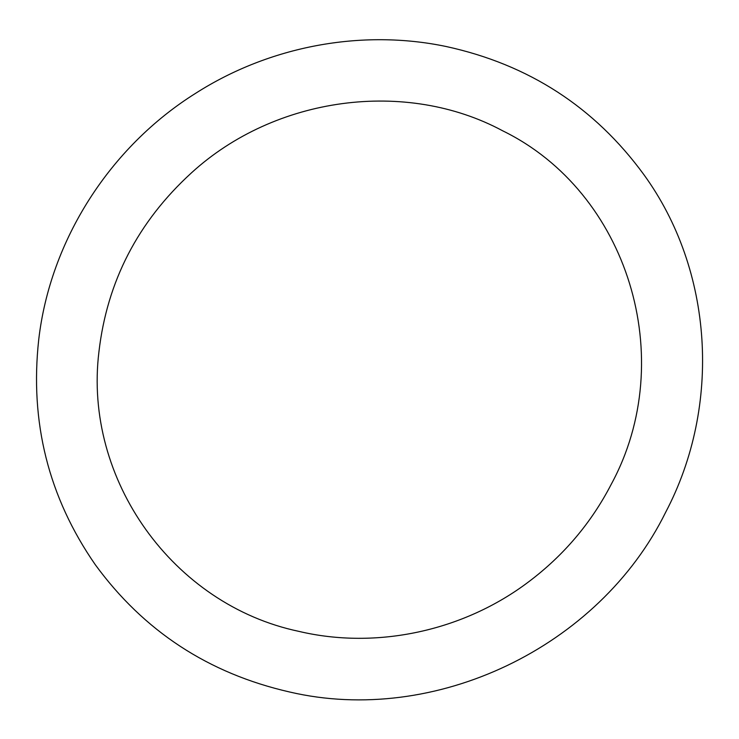 <?xml version="1.0" encoding="UTF-8"?>
<svg xmlns="http://www.w3.org/2000/svg" width="739" height="739" viewBox="0 0 739 739"><rect width="100%" height="100%" fill="white"/><g stroke="black" fill="none" stroke-linecap="round" stroke-linejoin="round"><path stroke-width="1.11" d="M611.181 484.405C679.464 358.683 627.965 192.02 502.723 130.831C406.136 78.842 275.222 96.246 191.438 172.871C137.934 221.765 107.1 281.393 98.934 351.773C83.295 479.472 172.972 604.871 298.898 631.374C376.622 649.775 463.667 631.051 528.902 581.63C563.82 555.303 591.246 522.898 611.181 484.405M665.608 512.376C721.92 405.425 713.311 270.16 643.761 174.487C594.553 107.155 528.699 64.505 446.199 46.52C361.722 28.821 269.707 46.021 195.844 93.169C109.871 146.913 50.224 240.304 38.742 339.478C29.643 422.117 48.497 497.199 95.294 564.716C143.736 631.06 208.49 673.478 289.549 691.981C434.809 725.975 599.033 647.438 665.608 512.376"/></g></svg>
